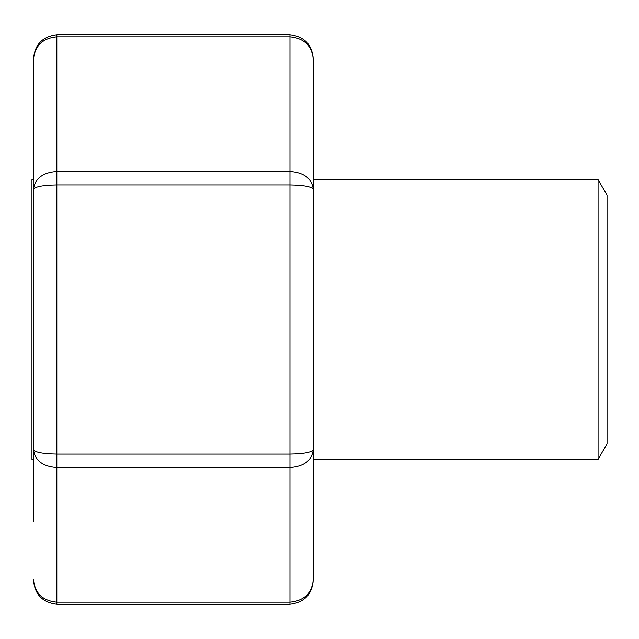 <?xml version="1.0" encoding="UTF-8"?>
<svg xmlns="http://www.w3.org/2000/svg" width="639" height="639" viewBox="0 0 639 639"><rect width="100%" height="100%" fill="white"/><g stroke="black" fill="none" stroke-linecap="round" stroke-linejoin="round"><path stroke-width="0.96" d="M598.08 179.607L598.08 459.393L607.05 443.849L607.05 195.151L598.08 179.607L313.286 179.607M33.508 459.721L31.95 459.393L31.95 179.607L33.508 179.279M598.08 459.393L313.286 459.393M313.286 59.259C311.872 45.657 304.1 38.18 289.97 36.822L289.97 34.738C304.491 36.575 312.263 44.746 313.286 59.259L313.286 579.741C311.872 593.343 304.1 600.82 289.97 602.178L289.97 467.572C304.1 466.486 311.872 460.503 313.286 449.624C311.872 452.34 304.1 453.834 289.97 454.105L289.97 184.895L56.823 184.895L56.823 454.105C42.685 453.834 34.913 452.34 33.508 449.624L33.508 59.259C34.913 45.657 42.685 38.18 56.823 36.822L56.823 171.428C42.685 172.514 34.913 178.497 33.508 189.376C34.913 186.66 42.685 185.166 56.823 184.895L56.823 171.428L289.97 171.428L289.97 36.822L56.823 36.822L56.823 34.738C42.294 36.575 34.522 44.746 33.508 59.259M313.286 460.943L313.286 178.057M33.508 521.56L33.508 449.624C34.913 460.503 42.685 466.486 56.823 467.572L56.823 602.178L289.97 602.178L289.97 604.262L56.823 604.262C42.294 602.425 34.522 594.254 33.508 579.741C34.913 593.343 42.685 600.82 56.823 602.178L56.823 604.262M313.286 189.376C311.872 178.497 304.1 172.514 289.97 171.428L289.97 184.895C304.1 185.166 311.872 186.66 313.286 189.376M289.97 467.572L56.823 467.572L56.823 454.105L289.97 454.105L289.97 467.572M289.97 34.738L56.823 34.738M289.97 604.262C304.491 602.425 312.263 594.254 313.286 579.741"/></g></svg>
